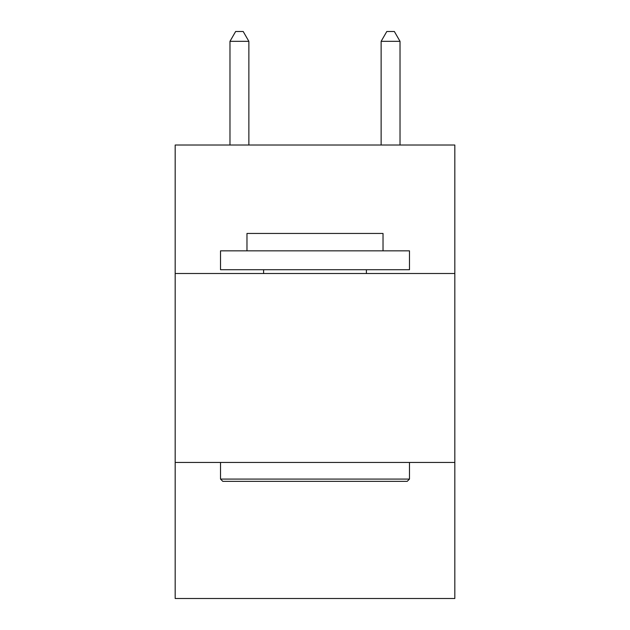 <?xml version="1.0" encoding="UTF-8"?>
<svg xmlns="http://www.w3.org/2000/svg" width="630" height="630" viewBox="0 0 630 630"><rect width="100%" height="100%" fill="white"/><g stroke="black" fill="none" stroke-linecap="round" stroke-linejoin="round"><path stroke-width="0.94" d="M454.821 273.507L454.821 145.018L175.179 145.018L175.179 273.507L454.821 273.507L454.821 598.5L175.179 598.5L175.179 273.507M454.821 462.459L175.179 462.459M222.792 481.351L220.524 479.084L409.476 479.084L407.208 481.351L222.792 481.351M409.476 250.834L409.476 269.727L220.524 269.727L220.524 250.834L409.476 250.834M246.976 250.834L246.976 233.446L383.024 233.446L383.024 250.834M409.476 462.459L409.476 479.084M220.524 462.459L220.524 479.084M366.392 269.727L366.392 273.507M263.608 269.727L263.608 273.507M248.866 145.018L248.866 41.328L229.974 41.328L229.974 145.018M229.974 41.328L235.644 31.5L243.196 31.5L248.866 41.328M400.026 145.018L400.026 41.328L381.134 41.328L381.134 145.018M381.134 41.328L386.804 31.5L394.356 31.5L400.026 41.328"/></g></svg>
